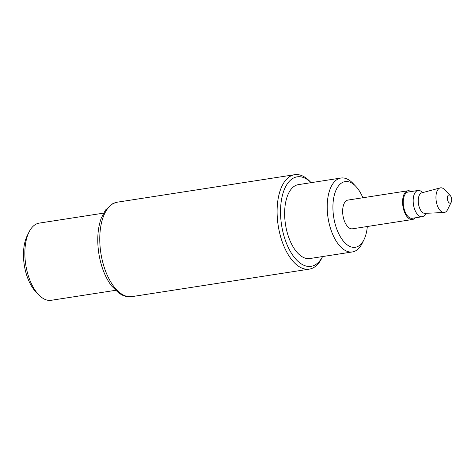 <?xml version="1.0" encoding="UTF-8"?>
<svg xmlns="http://www.w3.org/2000/svg" width="475" height="475" viewBox="0 0 475 475"><rect width="100%" height="100%" fill="white"/><g stroke="black" fill="none" stroke-linecap="round" stroke-linejoin="round"><path stroke-width="0.71" d="M291.086 175.827A47.779 24.071 -98.8 0 1 294.666 174.699A47.779 24.071 -98.8 0 1 309.902 181.408L311.107 182.661A45.285 22.812 -98.8 0 0 293.782 177.905A45.285 22.812 -98.8 0 0 282.904 231.931A45.285 22.812 -98.8 0 0 314.432 265.264A45.285 22.812 -98.8 0 0 322.555 256.565L321.795 258.121A47.779 24.071 -98.8 0 1 312.877 268.001A47.779 24.071 -98.8 0 1 309.296 269.129A47.779 24.071 -98.8 0 1 278.831 229.235A47.779 24.071 -98.8 0 1 291.086 175.827M115.49 290.332L51.175 300.301A39.057 19.671 -98.8 0 1 38.718 294.821A39.057 19.671 -98.8 0 1 28.999 232.109A39.057 19.671 -98.8 0 1 36.29 224.04A39.057 19.671 -98.8 0 1 39.211 223.113L103.526 213.144M38.718 294.821L35.857 291.846A34.901 17.581 -98.8 0 1 27.176 235.808L28.999 232.109M362.87 197.76A33.238 16.744 81.2 0 0 355.728 186.259L352.872 183.285A37.394 18.834 81.2 0 0 340.943 178.036L298.383 184.632A37.394 18.834 81.2 0 0 295.581 185.517A37.394 18.834 81.2 0 0 285.992 227.317A37.394 18.834 81.2 0 0 309.837 258.537L352.397 251.94A37.394 18.834 81.2 0 0 355.193 251.055A37.394 18.834 81.2 0 0 362.176 243.325L363.998 239.626A33.238 16.744 81.2 0 0 367.323 226.504M340.943 178.036A37.394 18.834 81.2 0 0 338.147 178.921A37.394 18.834 81.2 0 0 328.558 220.721A37.394 18.834 81.2 0 0 352.397 251.94M355.728 186.259A33.238 16.744 81.2 0 0 342.641 182.382A33.238 16.744 81.2 0 0 334.655 222.033A33.238 16.744 81.2 0 0 357.794 246.495A33.238 16.744 81.2 0 0 363.998 239.626M407.93 190.778L347.991 200.07A14.541 7.327 81.2 0 0 346.904 200.414A14.541 7.327 81.2 0 0 343.17 216.665A14.541 7.327 81.2 0 0 352.444 228.808L412.383 219.521A14.541 7.327 -98.8 0 1 403.115 207.379A14.541 7.327 -98.8 0 1 406.843 191.122A14.541 7.327 -98.8 0 1 407.93 190.778A14.541 7.327 -98.8 0 1 411.053 191.556M415.126 217.835A14.541 7.327 -98.8 0 1 413.476 219.177A14.541 7.327 -98.8 0 1 412.383 219.521M418.053 190.475L408.12 192.013A13.294 6.697 81.2 0 0 403.934 208.187A13.294 6.697 81.2 0 0 412.193 218.286L422.127 216.748A13.294 6.697 -98.8 0 1 413.648 205.651A13.294 6.697 -98.8 0 1 417.056 190.79A13.294 6.697 -98.8 0 1 418.053 190.475A13.294 6.697 -98.8 0 1 420.933 191.199L422.993 192.523M426.212 213.299L424.65 215.187A13.294 6.697 -98.8 0 1 423.118 216.434A13.294 6.697 -98.8 0 1 422.127 216.748M440.188 187.904L421.764 192.856A10.385 5.231 81.2 0 0 421.266 193.04A10.385 5.231 -98.8 0 0 418.552 204.375A10.385 5.231 -98.8 0 0 424.941 213.352L444 212.497A12.463 6.276 -98.8 0 1 436.329 201.721A12.463 6.276 -98.8 0 1 439.589 188.124A12.463 6.276 81.2 0 1 440.188 187.904A12.463 6.276 81.2 0 1 444.499 189.578L450.217 195.528A4.156 2.09 -98.8 0 1 451.25 202.196A4.156 2.09 -98.8 0 1 450.472 203.057A4.156 2.09 -98.8 0 1 447.581 199.999A4.156 2.09 -98.8 0 1 448.578 195.041A4.156 2.09 -98.8 0 1 450.217 195.528M451.25 202.196L447.604 209.594A12.463 6.276 81.2 0 1 445.277 212.171A12.463 6.276 -98.8 0 1 444 212.497M309.296 269.129L131.961 296.614A47.779 24.071 -98.8 0 1 101.496 256.72A47.779 24.071 -98.8 0 1 113.745 203.312A47.779 24.071 -98.8 0 1 117.325 202.178L294.666 174.699M131.961 296.614C128.499 297.118 125.085 296.519 121.713 294.815L118.768 293.039L111.488 285.831C105.218 277.37 101.015 266.671 98.871 253.739C96.835 240.303 97.624 228.469 101.228 218.227L105.551 209.956L112.872 203.585L117.325 202.178"/></g></svg>
